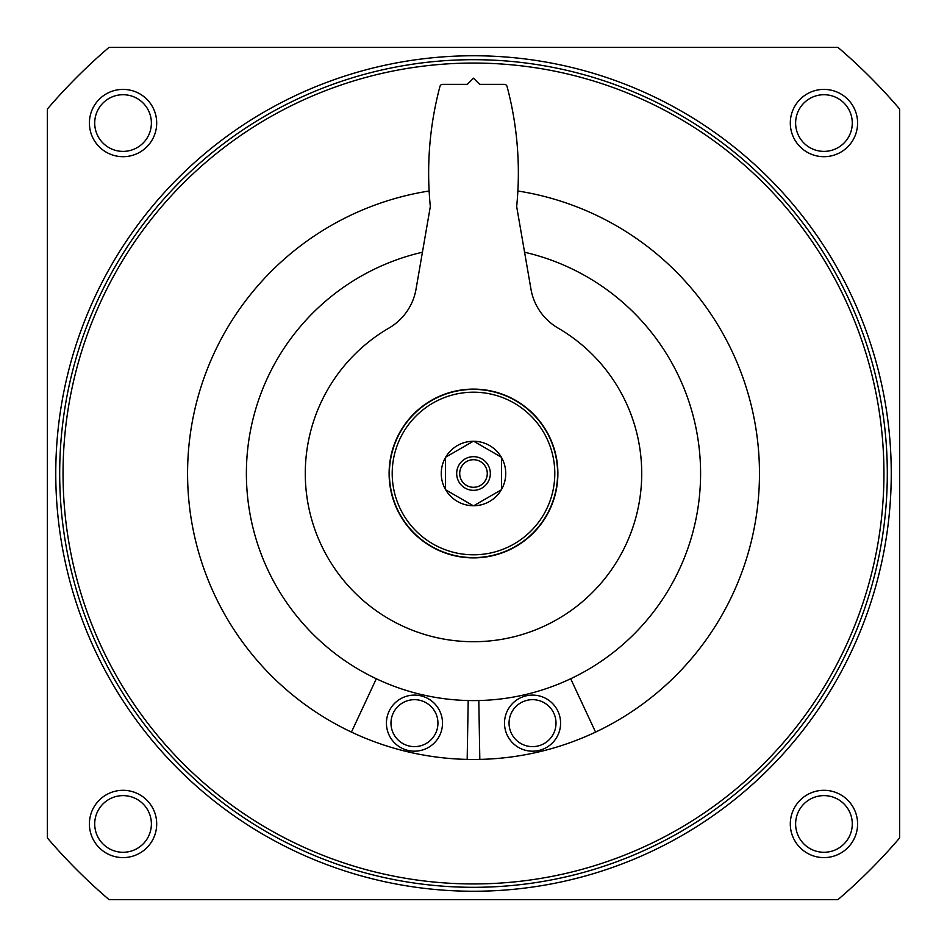 <?xml version="1.0" encoding="UTF-8"?>
<svg xmlns="http://www.w3.org/2000/svg" width="947" height="947" viewBox="0 0 947 947"><rect width="100%" height="100%" fill="white"/><g stroke="black" fill="none" stroke-linecap="round" stroke-linejoin="round"><path stroke-width="1.42" d="M524.449 252.198A227.091 227.091 0 0 1 698.01 507.628A227.091 227.091 0 0 1 456.383 699.951A227.091 227.091 0 0 1 422.551 252.198M55.766 473.5A417.734 417.734 0 0 1 682.373 111.722A417.734 417.734 0 0 1 682.373 835.278A417.734 417.734 0 0 1 55.766 473.5M659.704 847.447L661.622 846.488M580.416 877.324L571.088 879.68M569.147 880.142L565.158 881.065M375.781 879.645L366.596 877.324M295.819 851.566L287.166 847.376M285.378 846.488L281.733 844.617M366.572 877.324L375.841 879.668M899.65 109.071L899.65 837.929A560.719 560.719 0 0 1 837.929 899.65L109.071 899.65A560.719 560.719 0 0 1 47.35 837.929L47.35 109.071A560.719 560.719 0 0 1 109.071 47.35L837.929 47.35A560.719 560.719 0 0 1 899.65 109.071M790.307 123.051A33.642 33.642 0 0 1 840.77 93.907A33.642 33.642 0 0 1 840.77 152.183A33.642 33.642 0 0 1 790.307 123.051M89.409 823.949A33.642 33.642 0 0 1 139.872 794.817A33.642 33.642 0 0 1 139.872 853.093A33.642 33.642 0 0 1 89.409 823.949M89.409 123.051A33.642 33.642 0 0 1 139.872 93.907A33.642 33.642 0 0 1 139.872 152.183A33.642 33.642 0 0 1 89.409 123.051M790.307 823.949A33.642 33.642 0 0 1 840.77 794.817A33.642 33.642 0 0 1 840.77 853.093A33.642 33.642 0 0 1 790.307 823.949M795.622 823.949A28.339 28.339 0 0 1 838.119 799.41A28.339 28.339 0 0 1 838.119 848.488A28.339 28.339 0 0 1 795.622 823.949M94.712 123.051A28.339 28.339 0 0 1 137.22 98.512A28.339 28.339 0 0 1 137.22 147.59A28.339 28.339 0 0 1 94.712 123.051M63.047 473.5A410.453 410.453 0 0 1 678.727 118.044A410.453 410.453 0 0 1 678.727 828.956A410.453 410.453 0 0 1 63.047 473.5M517.879 190.998A285.97 285.97 0 0 1 757.931 503.153A285.97 285.97 0 0 1 458.656 759.08A285.97 285.97 0 0 1 429.121 190.998M59.685 473.5A413.815 413.815 0 0 1 680.408 115.132A413.815 413.815 0 0 1 680.408 831.868A413.815 413.815 0 0 1 59.685 473.5M94.712 823.949A28.339 28.339 0 0 1 137.208 799.41A28.339 28.339 0 0 1 137.22 848.488A28.339 28.339 0 0 1 94.712 823.949M795.622 123.051A28.339 28.339 0 0 1 838.119 98.512A28.339 28.339 0 0 1 838.119 147.59A28.339 28.339 0 0 1 795.622 123.051M478.803 700.531L479.821 759.399M595.568 732.102L570.686 678.75M505.225 729.45A28.031 28.031 0 0 1 540.737 696.329A28.031 28.031 0 0 1 551.663 743.655A28.031 28.031 0 0 1 505.225 729.45M509.652 728.432A23.486 23.486 0 0 1 539.399 700.685A23.486 23.486 0 0 1 548.55 740.317A23.486 23.486 0 0 1 509.652 728.432M376.314 678.75L351.432 732.102M467.179 759.399L468.197 700.531M387.145 716.843A28.031 28.031 0 0 1 433.584 702.638A28.031 28.031 0 0 1 422.658 749.953A28.031 28.031 0 0 1 387.145 716.843M391.585 717.862A23.486 23.486 0 0 1 430.483 705.977A23.486 23.486 0 0 1 421.332 745.597A23.486 23.486 0 0 1 391.585 717.862M501.531 489.421L501.306 489.824A32.245 32.245 0 0 1 473.725 505.745L473.275 505.745A32.245 32.245 0 0 1 445.694 489.824L445.469 489.421A32.245 32.245 0 0 1 445.469 457.579L445.694 457.176A32.245 32.245 0 0 1 473.275 441.255L473.725 441.255A32.245 32.245 0 0 1 501.306 457.176L501.531 457.579A32.245 32.245 0 0 1 501.531 489.421L501.531 457.579M473.725 505.745L501.306 489.824M445.694 489.824L473.275 505.745M445.469 457.579L445.469 489.421M473.275 441.255L445.694 457.176M501.306 457.176L473.725 441.255M392.2 473.5A81.3 81.3 0 0 1 514.15 403.091A81.3 81.3 0 0 1 514.15 543.909A81.3 81.3 0 0 1 392.2 473.5M389.11 473.5A84.39 84.39 0 0 1 515.689 400.415A84.39 84.39 0 0 1 515.689 546.585A84.39 84.39 0 0 1 389.11 473.5M558.043 328.064A56.074 56.074 0 0 1 530.995 289.332L516.671 206.553A336.434 336.434 0 0 0 507.047 86.437A2.805 2.805 0 0 0 504.337 84.354L479.667 84.354L473.5 78.187L467.333 84.354L442.663 84.354A2.805 2.805 0 0 0 439.953 86.437A336.434 336.434 0 0 0 430.329 206.553L416.005 289.332A56.074 56.074 0 0 1 388.957 328.064A168.223 168.223 0 0 0 344.744 581.754A168.223 168.223 0 0 0 602.256 581.754A168.223 168.223 0 0 0 558.043 328.064M389.395 473.5A84.105 84.105 0 0 1 515.559 400.664A84.105 84.105 0 0 1 515.559 546.336A84.105 84.105 0 0 1 389.395 473.5M456.679 473.5A16.821 16.821 0 0 1 481.916 458.928A16.821 16.821 0 0 1 481.916 488.072A16.821 16.821 0 0 1 456.679 473.5M459.709 473.5A13.791 13.791 0 0 1 480.389 461.556A13.791 13.791 0 0 1 480.389 485.444A13.791 13.791 0 0 1 459.709 473.5"/></g></svg>
